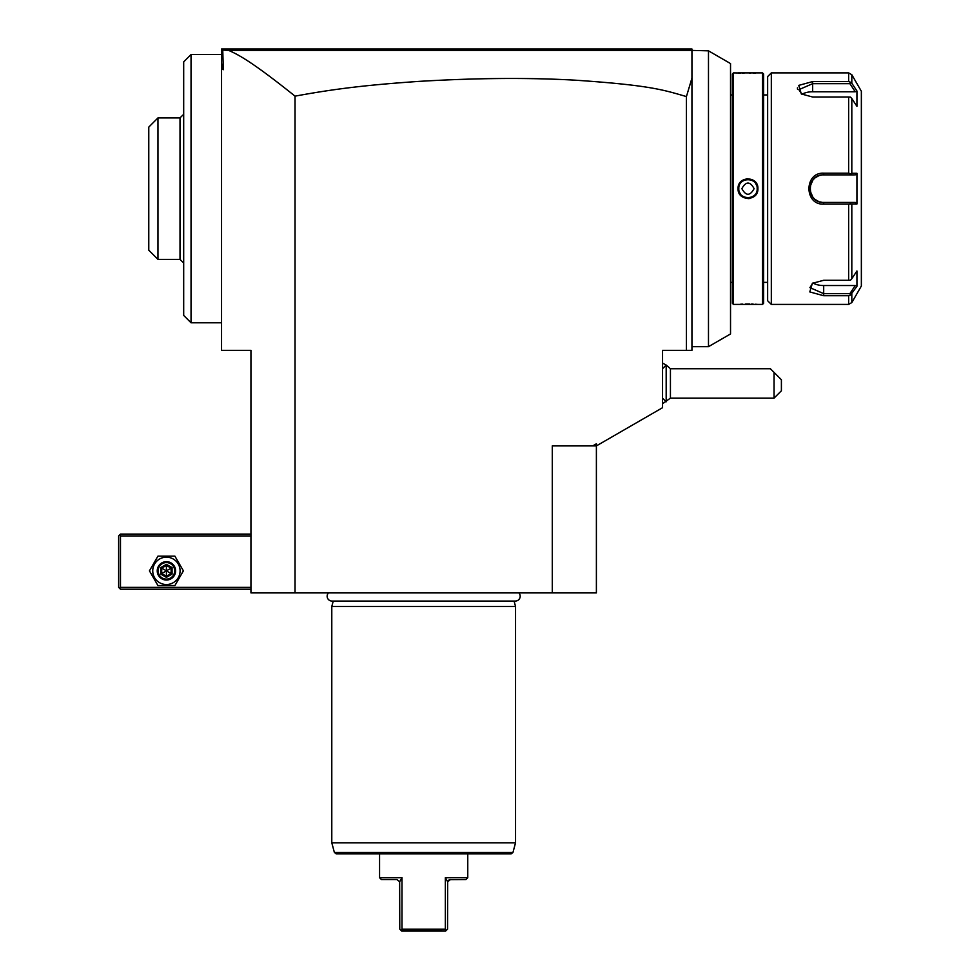 <?xml version="1.0" encoding="UTF-8"?>
<svg xmlns="http://www.w3.org/2000/svg" width="980" height="980" viewBox="0 0 980 980"><rect width="100%" height="100%" fill="white"/><g stroke="black" fill="none" stroke-linecap="round" stroke-linejoin="round"><path stroke-width="1.47" d="M295.041 592.9L295.041 96.15C250.905 60.821 237.736 54.366 228.573 50.372L691.488 50.384L690.104 49L691.941 49L691.941 78.118L686.429 96.579L686.429 350.35L662.541 350.35L662.541 407.704L596.391 445.9L596.391 592.9L250.941 592.9L250.941 350.35L221.541 350.35L221.541 49L690.104 49L223.379 49L222.742 49.637L223.318 69.703L221.541 68.392M221.541 50.838L222.742 49.637M221.541 63.345L223.318 69.703M228.573 50.372L223.318 50.09M691.488 50.384L708.479 50.838L708.479 346.675L691.941 346.675M691.941 78.118L691.941 350.35L686.429 350.35M686.429 96.579C663.815 90.062 650.916 85.272 574.77 80.152C528.269 77.567 476.366 77.971 419.06 81.377C364.744 85.125 333.592 89.058 295.041 96.15M708.479 346.675L730.529 333.947L730.529 63.565L708.479 50.838M732.366 94.938L730.529 94.938M732.366 282.363L730.529 282.363M733.469 304.413L733.469 72.888L732.366 73.99L732.366 303.31L733.469 304.413L762.501 304.413L762.501 72.888L763.604 73.99L763.604 303.31L762.501 304.413M733.469 72.888L739.006 72.961M757.871 72.888L738.062 72.888M757.908 72.888L762.501 72.888M757.908 188.65C758.483 201.561 737.475 201.525 738.062 188.65C737.487 175.739 758.495 175.775 757.908 188.65L757.16 188.074A9.188 9.188 0 0 1 757.173 188.65C757.748 200.496 738.234 200.508 738.798 188.65L738.81 189.226A9.188 9.188 0 0 1 738.798 188.65C738.222 176.804 757.736 176.792 757.173 188.65A9.188 9.188 0 0 1 757.16 189.226M757.908 304.413L757.258 304.364M756.928 304.327L755.433 304.229M753.142 304.094L751.636 304.045M749.786 303.996L745.67 304.008M742.423 304.118L740.562 304.229M739.52 73.01L740.549 73.071M742.534 73.194L744.065 73.255M749.418 73.304L750.521 73.292M753.228 73.194L755.409 73.071M747.985 178.666L746.49 178.776M747.985 198.634L749.48 198.524M767.646 282.363L763.604 282.363M767.646 94.938L763.604 94.938M767.646 300.738L767.646 76.562L771.321 72.888L771.321 304.413L767.646 300.738M823.629 204.097L823.69 204.097C804.102 205.237 804.029 172.113 823.69 173.203L848.631 173.203L848.631 97.02L812.665 97.02L801.322 93.958L798.761 85.37L812.665 81.573L848.631 81.573L812.665 81.573L812.665 83.668L849.905 83.668L855.246 91.765L812.665 91.765A13.781 6.897 180 0 0 801.934 94.337M838.574 173.203L823.69 173.203L823.69 174.869L822.943 174.893A13.781 13.781 0 0 1 823.69 174.869L854.462 174.869M797.451 87.833L797.487 89.168M848.631 97.02L850.493 97.106L851.816 98.564L856.937 106.342L856.937 90.981L851.816 83.214L850.493 82.234L849.905 83.668L850.493 82.21L848.631 81.573L848.631 72.888L771.321 72.888M851.816 98.564L851.816 173.301L856.937 173.289L856.937 204.012L851.816 203.999L851.816 278.737L856.937 270.958L856.937 286.319L855.246 285.535L849.905 293.632L850.493 295.09L848.631 295.727L848.631 304.413L771.321 304.413M850.493 295.066L856.937 286.319M848.631 295.727L823.69 295.727L809.798 291.93L812.346 283.343L823.69 280.28L848.631 280.28L848.631 204.097L823.69 204.097L823.69 202.431C805.952 203.35 805.915 173.962 823.69 174.869L838.574 174.869L823.69 174.869M822.196 174.954L819.795 175.432M818.471 175.898L815.127 177.846A13.781 13.781 0 0 1 816.389 176.964M814.527 178.36A13.781 13.781 0 0 1 814.539 178.348L813.437 179.45M812.947 180.014L810.08 186.445M809.995 187.107L809.933 187.878A13.781 13.781 0 0 1 810.08 186.494M809.933 189.422L809.995 190.181A13.781 13.781 0 0 1 809.933 189.422M810.08 190.843L812.935 197.262M813.425 197.85L814.539 198.952A13.781 13.781 0 0 1 814.539 198.952M816.401 200.349A13.781 13.781 0 0 1 815.127 199.454L818.459 201.402A13.781 13.781 0 0 1 817.761 201.096M819.758 201.856L822.183 202.346M822.943 202.407L823.69 202.431A13.781 13.781 0 0 1 822.943 202.407M848.631 304.413L851.816 302.575L861.359 286.038L861.359 91.263L851.816 74.725L851.816 83.214M850.493 295.09L849.905 293.632L823.69 293.632L809.909 287.63L812.935 282.975M851.816 278.737L850.493 280.194L848.631 280.28M848.631 204.097L851.816 203.999M850.493 203.595L849.905 202.431L823.69 202.431M850.493 173.705L849.905 174.869L850.493 173.705L848.631 173.203M851.816 173.301L850.493 173.779M801.91 94.313L798.884 89.67L812.665 83.668L812.665 91.765M856.937 90.981L855.246 91.765M856.937 173.289L855.246 174.869M852.502 202.431L855.246 202.431L856.937 204.012M822.196 202.346A13.781 13.781 0 0 1 820.689 202.101M812.028 195.988A13.781 13.781 0 0 1 811.636 195.326M811.281 194.64A13.781 13.781 0 0 1 810.962 193.93M810.681 193.207A13.781 13.781 0 0 1 810.448 192.472M810.448 184.84A13.781 13.781 0 0 1 810.681 184.105M810.95 183.382A13.781 13.781 0 0 1 811.269 182.672M811.624 181.986A13.781 13.781 0 0 1 812.028 181.312M817.749 176.216A13.781 13.781 0 0 1 822.183 174.954M855.246 202.431L849.905 202.431L850.493 203.522M855.246 285.535L823.69 285.535A13.781 6.897 0 0 1 812.959 282.963M749.136 179.536A9.188 9.188 0 0 1 749.7 179.622L747.409 179.475M746.834 197.764A9.188 9.188 0 0 1 746.27 197.678L748.561 197.825M756.523 185.269A9.188 9.188 0 0 0 755.739 183.726M748.561 179.475A9.188 9.188 0 0 0 746.27 179.622M743.563 180.602A9.188 9.188 0 0 0 742.13 181.57M738.81 188.074A9.188 9.188 0 0 0 738.798 188.65L738.062 188.65M753.841 195.731A9.188 9.188 0 0 1 752.407 196.698M749.7 197.678A9.188 9.188 0 0 1 747.409 197.825M740.231 193.575A9.188 9.188 0 0 1 739.447 192.031M741.86 188.65C745.939 196.11 750.031 196.11 754.11 188.65C750.031 181.202 745.939 181.202 741.86 188.65M552.291 592.9L552.291 445.9L592.716 445.9L596.391 443.781L596.391 445.9L592.716 445.9M662.541 368.688L666.18 365.05L666.18 401.8L662.541 398.162M662.541 363.102L666.192 365.05L666.18 401.8M666.18 365.05L670.43 368.725L670.43 398.125L662.541 403.748M774.053 398.125L774.053 372.4L781.403 379.75L781.403 390.775L774.053 398.125L670.43 398.125M670.43 368.725L770.378 368.725L774.053 372.4M191.039 54.513L183.689 61.863L183.689 315.438L191.039 322.788L191.039 54.513L221.541 54.513M182.77 115.15L180.014 117.906L157.964 117.906L148.776 127.094L148.776 250.206L157.964 259.394L157.964 117.906M182.77 262.15L180.014 259.394L180.014 117.906M250.941 534.1L120.479 534.1L119.56 535.019L120.479 535.938L120.479 587.388L119.56 588.306L120.479 589.225L250.941 589.225M120.479 535.938L250.941 535.938M120.479 587.388L250.941 587.388M119.56 535.019L118.641 535.938L118.641 587.388L119.56 588.306M157.927 585.55L149.438 570.85L157.927 556.15L174.906 556.15L183.395 570.85L174.906 585.55L157.927 585.55M180.087 570.85A13.671 13.671 0 0 1 166.416 584.521A13.671 13.671 0 0 1 152.745 570.85A13.671 13.671 0 0 1 166.416 557.179A13.671 13.671 0 0 1 180.087 570.85M175.604 570.85A9.188 9.188 0 0 0 166.416 561.663A9.188 9.188 0 0 0 157.229 570.85A9.188 9.188 0 0 0 166.416 580.038A9.188 9.188 0 0 0 175.604 570.85M174.685 570.85A8.269 8.269 0 0 1 166.416 579.119A8.269 8.269 0 0 1 158.148 570.85A8.269 8.269 0 0 1 166.416 562.581A8.269 8.269 0 0 1 174.685 570.85M160.769 567.591L160.769 574.109L166.416 577.367L172.064 574.109L171.12 573.57L171.12 568.13L166.416 565.423L161.712 568.13L161.712 573.57L166.416 576.277L171.12 573.57L166.416 570.85L166.416 564.333L160.769 567.591L166.416 570.85L172.064 567.591L166.416 564.333M166.416 577.367L166.416 570.85L160.769 574.109M328.496 592.9A4.814 4.814 0 0 0 331.951 601.059L515.382 601.059A4.814 4.814 0 0 0 518.837 592.9M333.249 601.059L331.791 606.498L331.791 842.8L515.541 842.8L515.541 606.498L331.791 606.498M514.084 601.059L515.541 606.498M512.957 852.465L334.376 852.465L336.152 853.825L511.18 853.825L512.957 852.465L515.541 842.8M423.666 929.163L445.349 929.163L445.349 877.713L445.349 929.163L401.984 929.163L423.666 929.163M445.349 929.163L446.121 930.596L447.554 929.163L447.652 881.755L445.349 877.713L467.766 877.713L467.766 853.825M379.566 853.825L379.566 877.713L401.984 877.713L401.984 929.163L401.212 930.596L445.716 931L401.616 931L399.779 929.163L399.656 881.633M401.984 877.713L399.681 881.755L396.839 879.55L381.404 879.55L379.566 877.713M467.766 877.713L465.929 879.55L449.71 879.66M448.938 880.003L447.652 881.755L450.494 879.55M851.816 302.575L851.816 294.086M823.69 295.727L823.69 285.535M172.064 574.109L172.064 567.591M848.631 72.888L851.816 74.725M191.039 322.788L221.541 322.788M157.964 259.394L180.014 259.394M334.376 852.465L331.791 842.8"/></g></svg>
